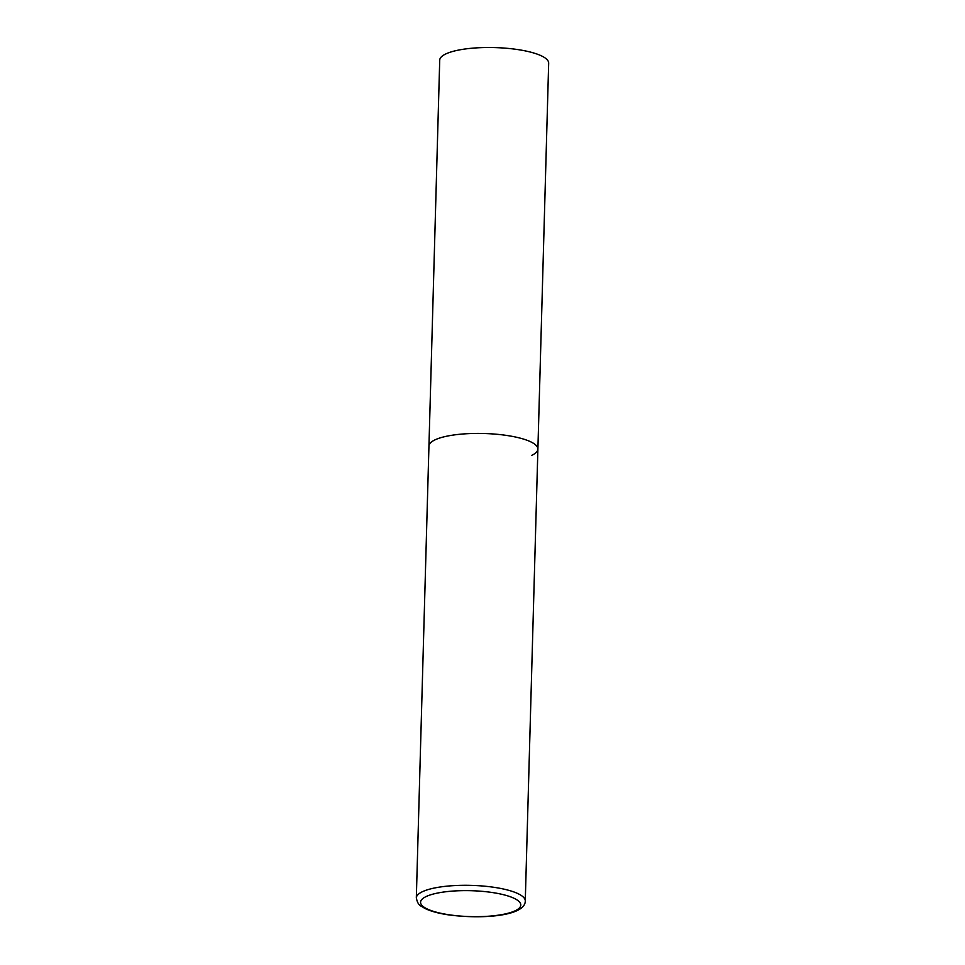 <?xml version="1.0" encoding="UTF-8"?>
<svg xmlns="http://www.w3.org/2000/svg" width="965" height="965" viewBox="0 0 965 965"><rect width="100%" height="100%" fill="white"/><g stroke="black" fill="none" stroke-linecap="round" stroke-linejoin="round"><path stroke-width="1.45" d="M537.891 449.099L548.675 63.183A54.498 14.077 1.6 0 0 507.252 48.322A54.498 14.077 1.6 0 0 445.794 53.944A54.498 14.077 1.6 0 0 439.726 60.144L416.325 897.92A54.498 14.077 -178.4 0 1 495.781 887.583A54.498 14.077 -178.4 0 1 525.274 900.96L537.891 449.099A54.498 14.077 -178.4 0 0 508.41 435.71A54.498 14.077 -178.4 0 0 428.943 446.059A54.498 14.077 1.6 0 1 435.01 439.859A54.498 14.077 1.6 0 1 496.468 434.238A54.498 14.077 1.6 0 1 537.891 449.099A54.498 14.077 1.6 0 1 531.824 455.299M447.7 914.567A50.132 12.955 -178.4 0 0 515.214 910.755A50.132 12.955 -178.4 0 0 493.67 892.734A50.132 12.955 -178.4 0 0 426.144 896.545A50.132 12.955 -178.4 0 0 447.7 914.567M525.274 900.96C525.442 916.135 481.354 919.585 447.133 914.663C437.447 913.131 429.823 910.948 424.286 908.113C421.235 905.604 418.195 906.63 416.325 897.92"/></g></svg>

